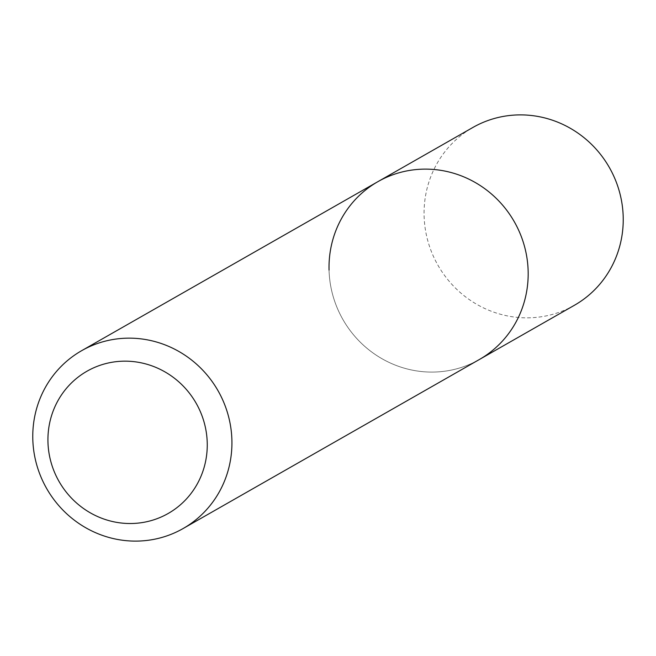 <?xml version="1.0" encoding="UTF-8"?>
<svg xmlns="http://www.w3.org/2000/svg" width="656" height="656" viewBox="0 0 656 656"><rect width="100%" height="100%" fill="white"/><g stroke="black" fill="none" stroke-linecap="round" stroke-linejoin="round"><path stroke-width="0.49" stroke-dasharray="3.28 2.46" d="M329.05 270.075A102.377 98.654 60.3 0 0 479.331 359.529A102.377 98.654 60.3 0 1 329.05 270.075A102.377 98.654 60.3 0 1 377.864 181.679M574.385 305.294A102.377 98.654 60.3 0 1 424.104 215.84A102.377 98.654 60.3 0 1 472.919 127.444"/><path stroke-width="0.98" d="M207.23 442.767A81.902 78.925 60.3 0 1 129.716 523.521A81.902 78.925 60.3 0 1 47.954 441.923A81.902 78.925 60.3 0 1 125.468 361.161A81.902 78.925 60.3 0 1 207.23 442.767M231.896 440.16A102.377 98.654 60.3 0 1 183.081 528.556A102.377 98.654 60.3 0 1 32.8 439.102A102.377 98.654 60.3 0 1 81.615 350.706A102.377 98.654 60.3 0 1 231.896 440.16M329.05 270.075A102.377 98.654 60.3 0 1 377.864 181.679A102.377 98.654 60.3 0 1 528.146 271.133A102.377 98.654 60.3 0 1 479.331 359.529L574.385 305.294A102.377 98.654 60.3 0 0 623.2 216.898A102.377 98.654 60.3 0 0 472.919 127.444L377.864 181.679A102.377 98.654 60.3 0 1 528.146 271.133A102.377 98.654 60.3 0 1 479.331 359.529L183.081 528.556M81.615 350.706L377.864 181.679"/></g></svg>

